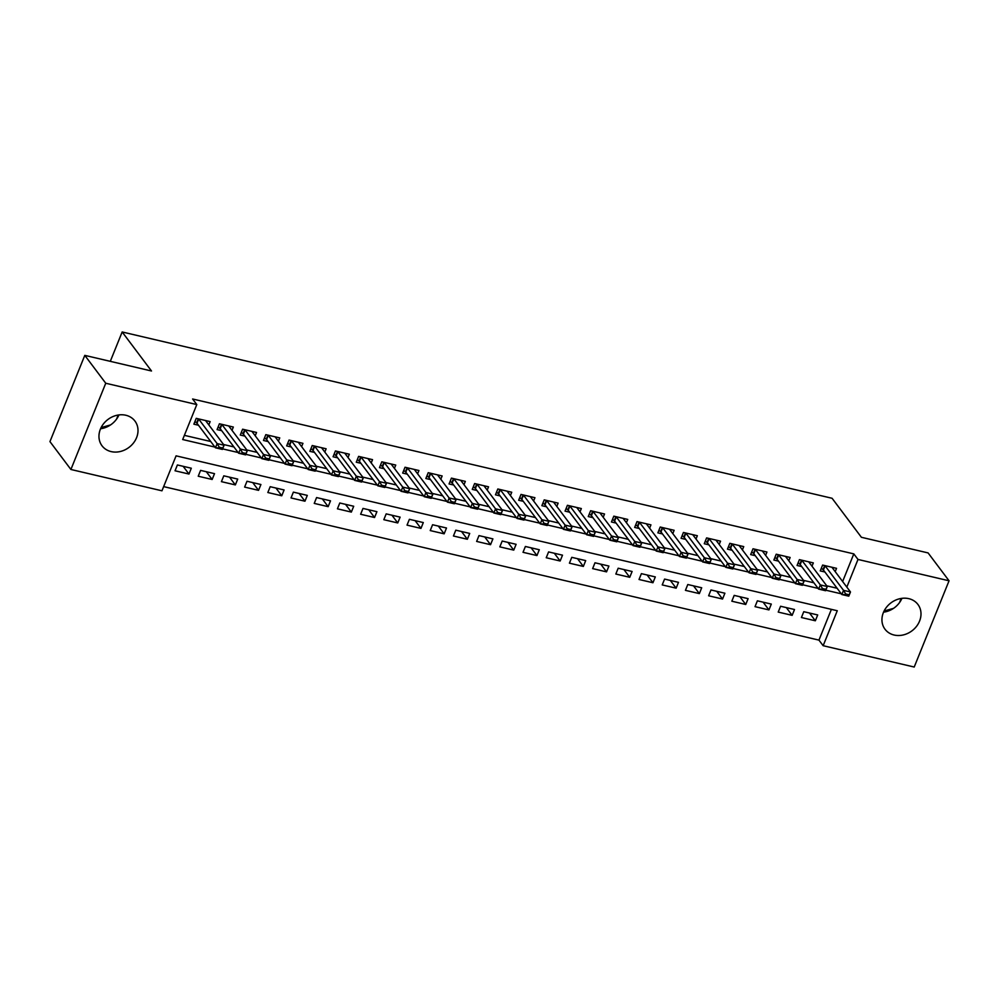 <?xml version="1.0" encoding="UTF-8"?>
<svg xmlns="http://www.w3.org/2000/svg" width="999" height="999" viewBox="0 0 999 999"><rect width="100%" height="100%" fill="white"/><g stroke="black" fill="none" stroke-linecap="round" stroke-linejoin="round"><path stroke-width="1.5" d="M118.956 414.922A20.592 17.483 -36.9 0 1 100.574 428.733M125.824 415.247A20.592 17.483 -36.9 0 1 134.94 421.054A20.592 17.483 -36.9 0 1 133.491 442.982A20.592 17.483 -36.9 0 1 111.139 451.598A20.592 17.483 -36.9 0 1 102.023 445.791A20.592 17.483 -36.9 0 1 103.471 423.863A20.592 17.483 -36.9 0 1 125.824 415.247M883.553 612.162A20.592 17.483 143.1 0 0 901.947 598.339M908.815 598.663A20.592 17.483 -36.9 0 1 917.931 604.47A20.592 17.483 -36.9 0 1 916.483 626.41A20.592 17.483 -36.9 0 1 894.117 635.027A20.592 17.483 -36.9 0 1 885.002 629.22A20.592 17.483 -36.9 0 1 886.463 607.28A20.592 17.483 -36.9 0 1 908.815 598.663M70.904 469.48L49.95 441.608L84.79 355.369L151.498 370.991L122.165 331.968L832.08 498.276L861.4 537.287L928.096 552.922L949.05 580.794L914.21 667.032L823.151 645.704L837.274 610.739L176.086 455.844L161.963 490.809L70.904 469.48L105.744 383.241L196.803 404.57L182.68 439.535L214.897 447.077M163.649 486.613L818.955 640.122L823.151 645.704M208.816 424.9L210.14 421.603L196.229 418.344L193.868 424.163L198.489 425.249M232.005 430.332L233.341 427.035L219.418 423.776L217.07 429.595L221.691 430.681M255.207 435.764L256.543 432.467L242.62 429.208L240.272 435.04L244.892 436.113M278.409 441.196L279.745 437.899L265.821 434.64L263.474 440.472L268.094 441.558M301.611 446.64L302.947 443.344L289.023 440.072L286.663 445.904L291.296 446.99M324.812 452.072L326.136 448.776L312.225 445.517L309.865 451.336L314.498 452.422M348.014 457.505L349.338 454.208L335.427 450.949L333.067 456.768L337.687 457.854M371.203 462.937L372.54 459.64L358.616 456.381L356.268 462.212L360.889 463.286M394.405 468.369L395.741 465.072L381.818 461.813L379.47 467.644L384.091 468.731M417.607 473.813L418.943 470.517L405.02 467.245L402.672 473.076L407.292 474.163M440.809 479.245L442.145 475.949L428.221 472.689L425.861 478.509L430.494 479.595M464.011 484.677L465.334 481.381L451.423 478.121L449.063 483.953L453.696 485.027M487.212 490.109L488.536 486.813L474.625 483.553L472.265 489.385L476.885 490.459M510.402 495.541L511.738 492.245L497.814 488.986L495.467 494.817L500.087 495.904M533.603 500.986L534.94 497.689L521.016 494.43L518.668 500.249L523.289 501.336M556.805 506.418L558.141 503.121L544.218 499.862L541.87 505.681L546.49 506.768M580.007 511.85L581.343 508.553L567.42 505.294L565.059 511.126L569.692 512.2M603.209 517.282L604.532 513.986L590.621 510.726L588.261 516.558L592.894 517.644M626.41 522.727L627.734 519.43L613.823 516.158L611.463 521.99L616.083 523.076M649.6 528.159L650.936 524.862L637.012 521.603L634.665 527.422L639.285 528.508M672.802 533.591L674.138 530.294L660.214 527.035L657.866 532.854L662.487 533.941M696.003 539.023L697.339 535.726L683.416 532.467L681.068 538.299L685.689 539.373M719.205 544.455L720.541 541.158L706.618 537.899L704.258 543.731L708.89 544.817M742.407 549.9L743.731 546.603L729.819 543.331L727.459 549.163L732.08 550.249M765.609 555.332L766.932 552.035L753.021 548.776L750.661 554.595L755.281 555.681M788.798 560.764L790.134 557.467L776.211 554.208L773.863 560.039L778.483 561.113M812 566.196L813.336 562.899L799.412 559.64L797.065 565.471L801.685 566.545M809.527 613.036L815.346 620.779L801.423 617.519L803.783 611.688L817.694 614.959L815.346 620.779M786.325 607.604L792.145 615.347L778.221 612.087L780.581 606.256L794.505 609.515L792.145 615.347M763.124 602.172L768.943 609.914L755.032 606.655L757.379 600.824L771.303 604.083L768.943 609.914M739.922 596.74L745.741 604.482L731.83 601.211L734.178 595.392L748.101 598.651L745.741 604.482M716.733 591.296L722.552 599.038L708.628 595.779L710.976 589.959L724.899 593.219L722.552 599.038M693.531 585.864L699.35 593.606L685.426 590.347L687.787 584.515L701.698 587.774L699.35 593.606M670.329 580.431L676.148 588.174L662.225 584.914L664.585 579.083L678.496 582.342L676.148 588.174M647.127 574.999L652.946 582.742L639.023 579.482L641.383 573.651L655.307 576.91L652.946 582.742M623.925 569.567L629.745 577.297L615.834 574.038L618.181 568.219L632.105 571.478L629.745 577.297M600.724 564.123L606.543 571.865L592.632 568.606L594.979 562.787L608.903 566.046L606.543 571.865M577.534 558.691L583.354 566.433L569.43 563.174L571.778 557.342L585.701 560.601L583.354 566.433M554.333 553.259L560.152 561.001L546.228 557.742L548.588 551.91L562.499 555.169L560.152 561.001M531.131 547.827L536.95 555.569L523.026 552.31L525.387 546.478L539.298 549.737L536.95 555.569M507.929 542.382L513.748 550.124L499.825 546.865L502.185 541.046L516.108 544.305L513.748 550.124M484.727 536.95L490.546 544.692L476.635 541.433L478.983 535.601L492.907 538.873L490.546 544.692M461.538 531.518L467.345 539.26L453.434 536.001L455.781 530.169L469.705 533.429L467.345 539.26M438.336 526.086L444.155 533.828L430.232 530.569L432.579 524.737L446.503 527.996L444.155 533.828M415.134 520.654L420.954 528.396L407.03 525.124L409.39 519.305L423.301 522.564L420.954 528.396M391.933 515.209L397.752 522.952L383.828 519.692L386.188 513.873L400.112 517.132L397.752 522.952M368.731 509.777L374.55 517.519L360.627 514.26L362.987 508.429L376.91 511.688L374.55 517.519M345.529 504.345L351.348 512.087L337.437 508.828L339.785 502.997L353.708 506.256L351.348 512.087M322.34 498.913L328.147 506.655L314.235 503.396L316.583 497.564L330.507 500.824L328.147 506.655M299.138 493.481L304.957 501.211L291.034 497.952L293.381 492.132L307.305 495.392L304.957 501.211M275.936 488.036L281.755 495.779L267.832 492.519L270.192 486.7L284.103 489.96L281.755 495.779M252.735 482.604L258.554 490.347L244.63 487.087L246.99 481.256L260.914 484.515L258.554 490.347M229.533 477.172L235.352 484.915L221.428 481.655L223.788 475.824L237.712 479.083L235.352 484.915M206.331 471.74L212.15 479.483L198.239 476.223L200.587 470.392L214.51 473.651L212.15 479.483M818.955 640.122L831.393 609.353M191.308 468.219L177.385 464.96L175.037 470.779L188.961 474.038L191.308 468.219M842.632 581.518L853.808 553.883L192.607 398.988L196.803 404.57M184.365 435.339L210.714 441.508M223.564 444.518L233.916 446.94M246.753 449.95L257.118 452.372M269.955 455.382L280.307 457.804M293.157 460.814L303.509 463.249M316.358 466.258L326.71 468.681M339.56 471.69L349.912 474.113M362.749 477.122L373.114 479.545M385.951 482.554L396.316 484.99M409.153 487.999L419.505 490.422M432.355 493.431L442.707 495.854M455.556 498.863L465.909 501.286M478.758 504.295L489.11 506.718M501.948 509.727L512.312 512.162M525.149 515.172L535.514 517.594M548.351 520.604L558.703 523.026M571.553 526.036L581.905 528.459M594.755 531.468L605.107 533.891M617.956 536.9L628.309 539.335M641.146 542.345L651.51 544.767M664.347 547.777L674.712 550.199M687.549 553.209L697.901 555.631M710.751 558.641L721.103 561.076M733.953 564.085L744.305 566.508M757.155 569.517L767.507 571.94M780.344 574.949L790.709 577.372M803.546 580.382L813.898 582.804M826.747 585.814L837.1 588.249M835.201 571.628L836.538 568.331L822.614 565.072L820.254 570.904L824.887 571.99M122.165 331.968L110.302 361.338M84.79 355.369L105.744 383.241M853.808 553.883L857.991 559.452L949.05 580.794M846.827 587.1L857.991 559.452M222.627 448.888L238.099 452.51M245.816 454.32L261.301 457.954M269.018 459.752L284.503 463.386M292.22 465.197L307.704 468.818M315.422 470.629L330.906 474.25M338.624 476.061L354.096 479.695M361.825 481.493L377.297 485.127M385.015 486.938L400.499 490.559M408.216 492.37L423.701 495.991M431.418 497.802L446.903 501.423M454.62 503.234L470.104 506.868M477.822 508.666L493.294 512.3M501.023 514.11L516.495 517.732M524.213 519.542L539.697 523.164M547.415 524.975L562.899 528.596M570.616 530.407L586.101 534.04M593.818 535.839L609.303 539.472M617.02 541.283L632.492 544.905M640.222 546.715L655.694 550.337M663.411 552.147L678.895 555.781M686.613 557.579L702.097 561.213M709.814 563.024L725.299 566.645M733.016 568.456L748.501 572.077M756.218 573.888L771.69 577.509M779.42 579.32L794.892 582.954M802.609 584.752L818.094 588.386M825.811 590.197L841.295 593.818M183.142 466.296L188.961 474.038M893.518 608.366L884.103 611.001M901.198 598.451L899.525 602.572M110.527 424.937L101.111 427.584M118.207 415.022L116.546 419.155M831.942 567.257A2.635 0.812 22 0 0 832.055 567.444L850.486 591.97L848.788 596.166L841.832 594.542L823.401 570.004A2.635 0.812 22 0 0 823.039 569.642L821.328 568.256M845.366 594.642L848.85 595.466L849.138 594.767L845.654 593.943L845.366 594.642L841.832 594.542L843.531 590.347L825.099 565.821A2.635 0.812 22 0 0 824.912 565.609M845.654 593.943L843.531 590.347L850.486 591.97L849.138 594.767M848.788 596.166L848.85 595.466M808.74 561.825A2.635 0.812 22 0 0 808.853 562.012L827.284 586.538L825.599 590.734L818.631 589.098L800.199 564.572A2.635 0.812 22 0 0 799.837 564.21L798.126 562.824M822.165 589.21L825.649 590.022L825.936 589.323L822.452 588.511L822.165 589.21L818.631 589.098L820.329 584.902L801.897 560.377A2.635 0.812 22 0 0 801.71 560.177M822.452 588.511L820.329 584.902L827.284 586.538L825.936 589.323M825.599 590.734L825.649 590.022M785.551 556.393A2.635 0.812 22 0 0 785.651 556.58L804.095 581.106L802.397 585.302L795.429 583.666L776.997 559.14A2.635 0.812 22 0 0 776.635 558.778L774.937 557.38M798.975 583.778L802.447 584.59L802.734 583.891L799.25 583.079L798.975 583.778L795.429 583.666L797.127 579.47L778.696 554.944A2.635 0.812 22 0 0 778.521 554.745M799.25 583.079L797.127 579.47L804.095 581.106L802.734 583.891M802.397 585.302L802.447 584.59M762.349 550.961A2.635 0.812 22 0 0 762.449 551.136L780.893 575.674L779.195 579.87L772.239 578.234L753.795 553.708A2.635 0.812 22 0 0 753.433 553.346L751.735 551.947M775.773 578.346L779.245 579.158L779.532 578.458L776.048 577.647L775.773 578.346L772.239 578.234L773.925 574.038L755.494 549.512A2.635 0.812 22 0 0 755.319 549.313M776.048 577.647L773.925 574.038L780.893 575.674L779.532 578.458M779.195 579.87L779.245 579.158M739.148 545.516A2.635 0.812 22 0 0 739.26 545.704L757.692 570.229L755.993 574.425L749.038 572.802L730.606 548.276A2.635 0.812 22 0 0 730.232 547.914L728.533 546.515M752.572 572.902L756.056 573.726L756.33 573.026L752.859 572.202L752.572 572.902L749.038 572.802L750.736 568.606L732.292 544.08A2.635 0.812 22 0 0 732.117 543.881M752.859 572.202L750.736 568.606L757.692 570.229L756.33 573.026M755.993 574.425L756.056 573.726M715.946 540.084A2.635 0.812 22 0 0 716.058 540.272L734.49 564.797L732.791 568.993L725.836 567.37L707.404 542.832A2.635 0.812 22 0 0 707.042 542.469L705.331 541.083M729.37 567.469L732.854 568.294L733.129 567.594L729.657 566.77L729.37 567.469L725.836 567.37L727.534 563.174L709.09 538.636A2.635 0.812 22 0 0 708.915 538.436M729.657 566.77L727.534 563.174L734.49 564.797L733.129 567.594M732.791 568.993L732.854 568.294M692.744 534.652A2.635 0.812 22 0 0 692.856 534.84L711.288 559.365L709.602 563.561L702.634 561.925L684.203 537.4A2.635 0.812 22 0 0 683.84 537.037L682.13 535.639M706.168 562.037L709.652 562.849L709.939 562.15L706.455 561.338L706.168 562.037L702.634 561.925L704.332 557.729L685.901 533.204A2.635 0.812 22 0 0 685.714 533.004M706.455 561.338L704.332 557.729L711.288 559.365L709.939 562.15M709.602 563.561L709.652 562.849M669.542 529.22A2.635 0.812 22 0 0 669.655 529.408L688.086 553.933L686.4 558.129L679.432 556.493L661.001 531.967A2.635 0.812 22 0 0 660.639 531.605L658.928 530.207M682.966 556.605L686.45 557.417L686.738 556.718L683.254 555.906L682.966 556.605L679.432 556.493L681.131 552.297L662.699 527.772A2.635 0.812 22 0 0 662.512 527.572M683.254 555.906L681.131 552.297L688.086 553.933L686.738 556.718M686.4 558.129L686.45 557.417M646.353 523.788A2.635 0.812 22 0 0 646.453 523.963L664.897 548.501L663.199 552.684L656.243 551.061L637.799 526.535A2.635 0.812 22 0 0 637.437 526.173L635.739 524.775M659.777 551.173L663.249 551.985L663.536 551.286L660.052 550.474L659.777 551.173L656.243 551.061L657.929 546.865L639.497 522.34A2.635 0.812 22 0 0 639.323 522.14M660.052 550.474L657.929 546.865L664.897 548.501L663.536 551.286M663.199 552.684L663.249 551.985M623.151 518.344A2.635 0.812 22 0 0 623.264 518.531L641.695 543.056L639.997 547.252L633.041 545.629L614.597 521.103A2.635 0.812 22 0 0 614.235 520.729L612.537 519.343M636.575 545.729L640.047 546.553L640.334 545.854L636.85 545.029L636.575 545.729L633.041 545.629L634.727 541.433L616.296 516.908A2.635 0.812 22 0 0 616.121 516.708M636.85 545.029L634.727 541.433L641.695 543.056L640.334 545.854M639.997 547.252L640.047 546.553M599.949 512.912A2.635 0.812 22 0 0 600.062 513.099L618.493 537.624L616.795 541.82L609.84 540.184L591.408 515.659A2.635 0.812 22 0 0 591.046 515.297L589.335 513.911M613.374 540.297L616.858 541.108L617.132 540.409L613.661 539.597L613.374 540.297L609.84 540.184L611.538 536.001L593.094 511.463A2.635 0.812 22 0 0 592.919 511.263M613.661 539.597L611.538 536.001L618.493 537.624L617.132 540.409M616.795 541.82L616.858 541.108M576.748 507.48A2.635 0.812 22 0 0 576.86 507.667L595.292 532.192L593.593 536.388L586.638 534.752L568.206 510.227A2.635 0.812 22 0 0 567.844 509.865L566.133 508.466M590.172 534.865L593.656 535.676L593.93 534.977L590.459 534.165L590.172 534.865L586.638 534.752L588.336 530.556L569.892 506.031A2.635 0.812 22 0 0 569.717 505.831M590.459 534.165L588.336 530.556L595.292 532.192L593.93 534.977M593.593 536.388L593.656 535.676M553.546 502.047A2.635 0.812 22 0 0 553.658 502.222L572.09 526.76L570.404 530.956L563.436 529.32L545.004 504.795A2.635 0.812 22 0 0 544.642 504.433L542.932 503.034M566.97 529.433L570.454 530.244L570.741 529.545L567.257 528.733L566.97 529.433L563.436 529.32L565.134 525.124L546.703 500.599A2.635 0.812 22 0 0 546.515 500.399M567.257 528.733L565.134 525.124L572.09 526.76L570.741 529.545M570.404 530.956L570.454 530.244M530.344 496.615A2.635 0.812 22 0 0 530.457 496.79L548.888 521.316L547.202 525.511L540.234 523.888L521.803 499.363A2.635 0.812 22 0 0 521.441 499.001L519.73 497.602M543.768 524L547.252 524.812L547.539 524.113L544.055 523.301L543.768 524L540.234 523.888L541.933 519.692L523.501 495.167A2.635 0.812 22 0 0 523.326 494.967M544.055 523.301L541.933 519.692L548.888 521.316L547.539 524.113M547.202 525.511L547.252 524.812M507.155 491.171A2.635 0.812 22 0 0 507.255 491.358L525.699 515.884L524 520.079L517.045 518.456L498.601 493.918A2.635 0.812 22 0 0 498.239 493.556L496.54 492.17M520.579 518.556L524.05 519.38L524.338 518.681L520.854 517.857L520.579 518.556L517.045 518.456L518.731 514.26L500.299 489.735A2.635 0.812 22 0 0 500.124 489.522M520.854 517.857L518.731 514.26L525.699 515.884L524.338 518.681M524 520.079L524.05 519.38M483.953 485.739A2.635 0.812 22 0 0 484.065 485.926L502.497 510.452L500.799 514.647L493.843 513.011L475.399 488.486A2.635 0.812 22 0 0 475.037 488.124L473.339 486.738M497.377 513.124L500.849 513.936L501.136 513.236L497.652 512.425L497.377 513.124L493.843 513.011L495.529 508.816L477.097 484.29A2.635 0.812 22 0 0 476.923 484.09M497.652 512.425L495.529 508.816L502.497 510.452L501.136 513.236M500.799 514.647L500.849 513.936M460.751 480.307A2.635 0.812 22 0 0 460.864 480.494L479.295 505.019L477.597 509.215L470.641 507.579L452.21 483.054A2.635 0.812 22 0 0 451.848 482.692L450.137 481.293M474.175 507.692L477.659 508.503L477.934 507.804L474.463 506.993L474.175 507.692L470.641 507.579L472.34 503.384L453.896 478.858A2.635 0.812 22 0 0 453.721 478.658M474.463 506.993L472.34 503.384L479.295 505.019L477.934 507.804M477.597 509.215L477.659 508.503M437.55 474.875A2.635 0.812 22 0 0 437.662 475.049L456.093 499.587L454.395 503.783L447.44 502.147L429.008 477.622A2.635 0.812 22 0 0 428.646 477.26L426.935 475.861M450.974 502.26L454.458 503.071L454.732 502.372L451.261 501.56L450.974 502.26L447.44 502.147L449.138 497.952L430.706 473.426A2.635 0.812 22 0 0 430.519 473.226M451.261 501.56L449.138 497.952L456.093 499.587L454.732 502.372M454.395 503.783L454.458 503.071M414.348 469.43A2.635 0.812 22 0 0 414.46 469.617L432.892 494.143L431.206 498.339L424.238 496.715L405.806 472.19A2.635 0.812 22 0 0 405.444 471.828L403.733 470.429M427.772 496.815L431.256 497.639L431.543 496.94L428.059 496.116L427.772 496.815L424.238 496.715L425.936 492.519L407.505 467.994A2.635 0.812 22 0 0 407.317 467.794M428.059 496.116L425.936 492.519L432.892 494.143L431.543 496.94M431.206 498.339L431.256 497.639M391.146 463.998A2.635 0.812 22 0 0 391.258 464.185L409.69 488.711L408.004 492.907L401.036 491.283L382.605 466.745A2.635 0.812 22 0 0 382.242 466.383L380.532 464.997M404.583 491.383L408.054 492.207L408.341 491.508L404.857 490.684L404.583 491.383L401.036 491.283L402.734 487.087L384.303 462.549A2.635 0.812 22 0 0 384.128 462.35M404.857 490.684L402.734 487.087L409.69 488.711L408.341 491.508M408.004 492.907L408.054 492.207M367.957 458.566A2.635 0.812 22 0 0 368.057 458.753L386.501 483.279L384.802 487.475L377.847 485.839L359.403 461.313A2.635 0.812 22 0 0 359.041 460.951L357.342 459.552M381.381 485.951L384.852 486.763L385.139 486.063L381.655 485.252L381.381 485.951L377.847 485.839L379.533 481.643L361.101 457.117A2.635 0.812 22 0 0 360.926 456.918M381.655 485.252L379.533 481.643L386.501 483.279L385.139 486.063M384.802 487.475L384.852 486.763M344.755 453.134A2.635 0.812 22 0 0 344.867 453.321L363.299 477.847L361.601 482.042L354.645 480.407L336.201 455.881A2.635 0.812 22 0 0 335.839 455.519L334.141 454.12M358.179 480.519L361.663 481.331L361.938 480.631L358.454 479.82L358.179 480.519L354.645 480.407L356.331 476.211L337.899 451.685A2.635 0.812 22 0 0 337.724 451.486M358.454 479.82L356.331 476.211L363.299 477.847L361.938 480.631M361.601 482.042L361.663 481.331M321.553 447.702A2.635 0.812 22 0 0 321.666 447.877L340.097 472.415L338.399 476.598L331.443 474.975L313.012 450.449A2.635 0.812 22 0 0 312.65 450.087L310.939 448.688M334.977 475.087L338.461 475.899L338.736 475.199L335.264 474.388L334.977 475.087L331.443 474.975L333.142 470.779L314.697 446.253A2.635 0.812 22 0 0 314.523 446.053M335.264 474.388L333.142 470.779L340.097 472.415L338.736 475.199M338.399 476.598L338.461 475.899M298.351 442.257A2.635 0.812 22 0 0 298.464 442.445L316.895 466.97L315.197 471.166L308.241 469.542L289.81 445.017A2.635 0.812 22 0 0 289.448 444.642L287.737 443.256M311.775 469.642L315.259 470.467L315.534 469.767L312.063 468.943L311.775 469.642L308.241 469.542L309.94 465.347L291.508 440.821A2.635 0.812 22 0 0 291.321 440.621M312.063 468.943L309.94 465.347L316.895 466.97L315.534 469.767M315.197 471.166L315.259 470.467M275.15 436.825A2.635 0.812 22 0 0 275.262 437.013L293.694 461.538L292.008 465.734L285.04 464.098L266.608 439.572A2.635 0.812 22 0 0 266.246 439.21L264.535 437.824M288.574 464.21L292.058 465.022L292.345 464.323L288.861 463.511L288.574 464.21L285.04 464.098L286.738 459.915L268.306 435.377A2.635 0.812 22 0 0 268.119 435.177M288.861 463.511L286.738 459.915L293.694 461.538L292.345 464.323M292.008 465.734L292.058 465.022M251.948 431.393A2.635 0.812 22 0 0 252.06 431.58L270.492 456.106L268.806 460.302L261.838 458.666L243.406 434.14A2.635 0.812 22 0 0 243.044 433.778L241.333 432.38M265.384 458.778L268.856 459.59L269.143 458.891L265.659 458.079L265.384 458.778L261.838 458.666L263.536 454.47L245.105 429.945A2.635 0.812 22 0 0 244.93 429.745M265.659 458.079L263.536 454.47L270.492 456.106L269.143 458.891M268.806 460.302L268.856 459.59M228.759 425.961A2.635 0.812 22 0 0 228.858 426.136L247.302 450.674L245.604 454.87L238.649 453.234L220.205 428.708A2.635 0.812 22 0 0 219.842 428.346L218.144 426.948M242.183 453.346L245.654 454.158L245.941 453.459L242.457 452.647L242.183 453.346L238.649 453.234L240.334 449.038L221.903 424.513A2.635 0.812 22 0 0 221.728 424.313M242.457 452.647L240.334 449.038L247.302 450.674L245.941 453.459M245.604 454.87L245.654 454.158M205.557 420.529A2.635 0.812 22 0 0 205.669 420.704L224.101 445.229L222.402 449.425L215.447 447.802L197.003 423.276A2.635 0.812 22 0 0 196.641 422.914L194.942 421.516M218.981 447.914L222.465 448.726L222.74 448.027L219.256 447.215L218.981 447.914L215.447 447.802L217.133 443.606L198.701 419.081A2.635 0.812 22 0 0 198.526 418.881M219.256 447.215L217.133 443.606L224.101 445.229L222.74 448.027M222.402 449.425L222.465 448.726M824.687 565.559L823.039 569.642M825.099 565.821L823.401 570.004M801.485 560.127L799.837 564.21M801.897 560.377L800.199 564.572M778.283 554.695L776.635 558.778M778.696 554.944L776.997 559.14M755.094 549.263L753.433 553.346M755.494 549.512L753.795 553.708M731.892 543.818L730.232 547.914M732.292 544.08L730.606 548.276M708.691 538.386L707.042 542.469M709.09 538.636L707.404 542.832M685.489 532.954L683.84 537.037M685.901 533.204L684.203 537.4M662.287 527.522L660.639 531.605M662.699 527.772L661.001 531.967M639.085 522.077L637.437 526.173M639.497 522.34L637.799 526.535M615.896 516.645L614.235 520.729M616.296 516.908L614.597 521.103M592.694 511.213L591.046 515.297M593.094 511.463L591.408 515.659M569.492 505.781L567.844 509.865M569.892 506.031L568.206 510.227M546.291 500.349L544.642 504.433M546.703 500.599L545.004 504.795M523.089 494.905L521.441 499.001M523.501 495.167L521.803 499.363M499.887 489.473L498.239 493.556M500.299 489.735L498.601 493.918M476.698 484.04L475.037 488.124M477.097 484.29L475.399 488.486M453.496 478.608L451.848 482.692M453.896 478.858L452.21 483.054M430.294 473.176L428.646 477.26M430.706 473.426L429.008 477.622M407.093 467.732L405.444 471.828M407.505 467.994L405.806 472.19M383.891 462.3L382.242 466.383M384.303 462.549L382.605 466.745M360.689 456.868L359.041 460.951M361.101 457.117L359.403 461.313M337.5 451.436L335.839 455.519M337.899 451.685L336.201 455.881M314.298 445.991L312.65 450.087M314.697 446.253L313.012 450.449M291.096 440.559L289.448 444.642M291.508 440.821L289.81 445.017M267.894 435.127L266.246 439.21M268.306 435.377L266.608 439.572M244.693 429.695L243.044 433.778M245.105 429.945L243.406 434.14M221.491 424.263L219.842 428.346M221.903 424.513L220.205 428.708M198.302 418.818L196.641 422.914M198.701 419.081L197.003 423.276"/></g></svg>
